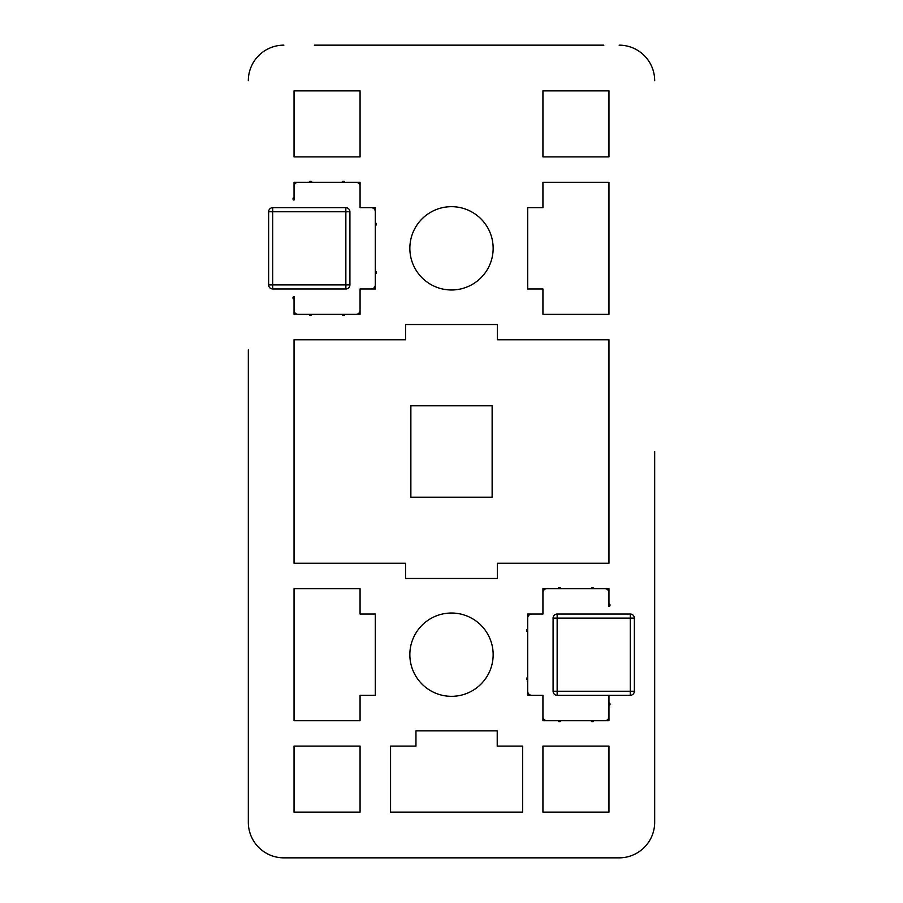 <?xml version="1.0" encoding="UTF-8"?>
<svg xmlns="http://www.w3.org/2000/svg" width="903" height="903" viewBox="0 0 903 903"><rect width="100%" height="100%" fill="white"/><g stroke="black" fill="none" stroke-linecap="round" stroke-linejoin="round"><path stroke-width="1.35" d="M654.675 451.5L654.675 822.294L654.675 451.5M603.881 857.85L619.119 857.85A35.556 35.556 0 0 0 654.675 822.294M248.325 553.087L248.325 822.294A35.556 35.556 0 0 0 283.881 857.85L314.357 857.85M603.881 45.15L314.357 45.15M248.325 349.912L248.325 822.294M493.151 248.325A41.651 41.651 0 0 1 451.5 289.976A41.651 41.651 0 0 1 409.849 248.325A41.651 41.651 0 0 1 451.5 206.674A41.651 41.651 0 0 1 493.151 248.325M493.151 654.675A41.651 41.651 0 0 1 451.5 696.326A41.651 41.651 0 0 1 409.849 654.675A41.651 41.651 0 0 1 451.5 613.024A41.651 41.651 0 0 1 493.151 654.675M405.571 324.516L497.429 324.516L497.429 339.754L608.961 339.754L608.961 563.246L497.429 563.246L497.429 578.484L405.571 578.484L405.571 563.246L294.039 563.246L294.039 339.754L405.571 339.754L405.571 324.516M608.961 588.643L608.961 606.421A1.016 1.016 0 0 0 609.976 605.405L609.976 604.897A1.016 1.016 0 0 0 608.961 603.881L608.961 592.707A4.063 4.063 0 0 0 604.897 588.643L593.722 588.643A1.016 1.016 0 0 0 592.707 587.627L592.199 587.627A1.016 1.016 0 0 0 591.183 588.643L560.707 588.643A1.016 1.016 0 0 0 559.691 587.627L559.183 587.627A1.016 1.016 0 0 0 558.167 588.643L546.992 588.643A4.063 4.063 0 0 0 542.929 592.707L542.929 614.04L542.929 588.643L608.961 588.643M608.961 695.31L608.961 720.707L542.929 720.707L542.929 695.31L527.691 695.31L527.691 614.04L542.929 614.04L531.754 614.04A4.063 4.063 0 0 0 527.691 618.103L527.691 629.278A1.016 1.016 0 0 0 526.675 630.294L526.675 630.802A1.016 1.016 0 0 0 527.691 631.818L527.691 677.532A1.016 1.016 0 0 0 526.675 678.548L526.675 679.056A1.016 1.016 0 0 0 527.691 680.072L527.691 691.246A4.063 4.063 0 0 0 531.754 695.31L542.929 695.31L542.929 716.643A4.063 4.063 0 0 0 546.992 720.707L558.167 720.707A1.016 1.016 0 0 0 559.183 721.723L559.691 721.723A1.016 1.016 0 0 0 560.707 720.707L591.183 720.707A1.016 1.016 0 0 0 592.199 721.723L592.707 721.723A1.016 1.016 0 0 0 593.722 720.707L604.897 720.707A4.063 4.063 0 0 0 608.961 716.643L608.961 705.469A1.016 1.016 0 0 0 609.976 704.453L609.976 703.945A1.016 1.016 0 0 0 608.961 702.929L608.961 695.31M608.961 314.357L542.929 314.357L542.929 288.96L527.691 288.96L527.691 207.69L542.929 207.69L542.929 182.293L608.961 182.293L608.961 314.357M360.071 182.293L360.071 207.69L375.309 207.69L375.309 288.96L360.071 288.96L360.071 314.357L294.039 314.357L294.039 296.579A1.016 1.016 0 0 0 293.024 297.595L293.024 298.103A1.016 1.016 0 0 0 294.039 299.119L294.039 310.293A4.063 4.063 0 0 0 298.103 314.357L309.277 314.357A1.016 1.016 0 0 0 310.293 315.373L310.801 315.373A1.016 1.016 0 0 0 311.817 314.357L342.293 314.357A1.016 1.016 0 0 0 343.309 315.373L343.817 315.373A1.016 1.016 0 0 0 344.833 314.357L356.008 314.357A4.063 4.063 0 0 0 360.071 310.293L360.071 288.96L371.246 288.96A4.063 4.063 0 0 0 375.309 284.897L375.309 273.722A1.016 1.016 0 0 0 376.325 272.706L376.325 272.198A1.016 1.016 0 0 0 375.309 271.182L375.309 225.468A1.016 1.016 0 0 0 376.325 224.452L376.325 223.944A1.016 1.016 0 0 0 375.309 222.928L375.309 211.753A4.063 4.063 0 0 0 371.246 207.69L360.071 207.69L360.071 186.357A4.063 4.063 0 0 0 356.008 182.293L344.833 182.293A1.016 1.016 0 0 0 343.817 181.277L343.309 181.277A1.016 1.016 0 0 0 342.293 182.293L311.817 182.293A1.016 1.016 0 0 0 310.801 181.277L310.293 181.277A1.016 1.016 0 0 0 309.277 182.293L298.103 182.293A4.063 4.063 0 0 0 294.039 186.357L294.039 197.531A1.016 1.016 0 0 0 293.024 198.547L293.024 199.055A1.016 1.016 0 0 0 294.039 200.071L294.039 182.293L360.071 182.293M294.039 588.643L360.071 588.643L360.071 614.04L375.309 614.04L375.309 695.31L360.071 695.31L360.071 720.707L294.039 720.707L294.039 588.643M390.559 812.136L390.559 746.104L415.956 746.104L415.956 730.866L497.226 730.866L497.226 746.104L522.623 746.104L522.623 812.136L390.559 812.136M360.071 90.864L360.071 156.896L294.039 156.896L294.039 90.864L360.071 90.864M542.929 90.864L608.961 90.864L608.961 156.896L542.929 156.896L542.929 90.864M542.929 812.136L542.929 746.104L608.961 746.104L608.961 812.136L542.929 812.136M294.039 812.136L294.039 746.104L360.071 746.104L360.071 812.136L294.039 812.136M283.881 857.85L619.119 857.85M654.675 80.706A35.556 35.556 0 0 0 619.119 45.15M283.881 45.15A35.556 35.556 0 0 0 248.325 80.706M410.865 497.214L410.865 405.786L492.135 405.786L492.135 497.214L410.865 497.214M345.849 288.96L272.706 288.96A4.063 4.063 0 0 1 268.642 284.897L268.642 211.753A4.063 4.063 0 0 1 272.706 207.69L345.849 207.69A4.063 4.063 0 0 1 349.912 211.753L349.912 284.897A4.063 4.063 0 0 1 345.849 288.96L345.849 284.897L272.706 284.897L272.706 288.96A4.063 4.063 0 0 1 268.642 284.897L272.706 284.897L272.706 211.753L345.849 211.753L345.849 284.897L349.912 284.897A4.063 4.063 0 0 1 345.849 288.96M557.151 614.04L630.294 614.04A4.063 4.063 0 0 1 634.357 618.103L634.357 691.246A4.063 4.063 0 0 1 630.294 695.31L557.151 695.31A4.063 4.063 0 0 1 553.087 691.246L553.087 618.103A4.063 4.063 0 0 1 557.151 614.04L557.151 618.103L630.294 618.103L630.294 614.04A4.063 4.063 0 0 1 634.357 618.103L630.294 618.103L630.294 691.246L557.151 691.246L557.151 618.103L553.087 618.103A4.063 4.063 0 0 1 557.151 614.04M345.849 207.69A4.063 4.063 0 0 1 349.912 211.753L345.849 211.753L345.849 207.69M268.642 211.753A4.063 4.063 0 0 1 272.706 207.69L272.706 211.753L268.642 211.753M557.151 695.31A4.063 4.063 0 0 1 553.087 691.246L557.151 691.246L557.151 695.31M634.357 691.246A4.063 4.063 0 0 1 630.294 695.31L630.294 691.246L634.357 691.246"/></g></svg>
